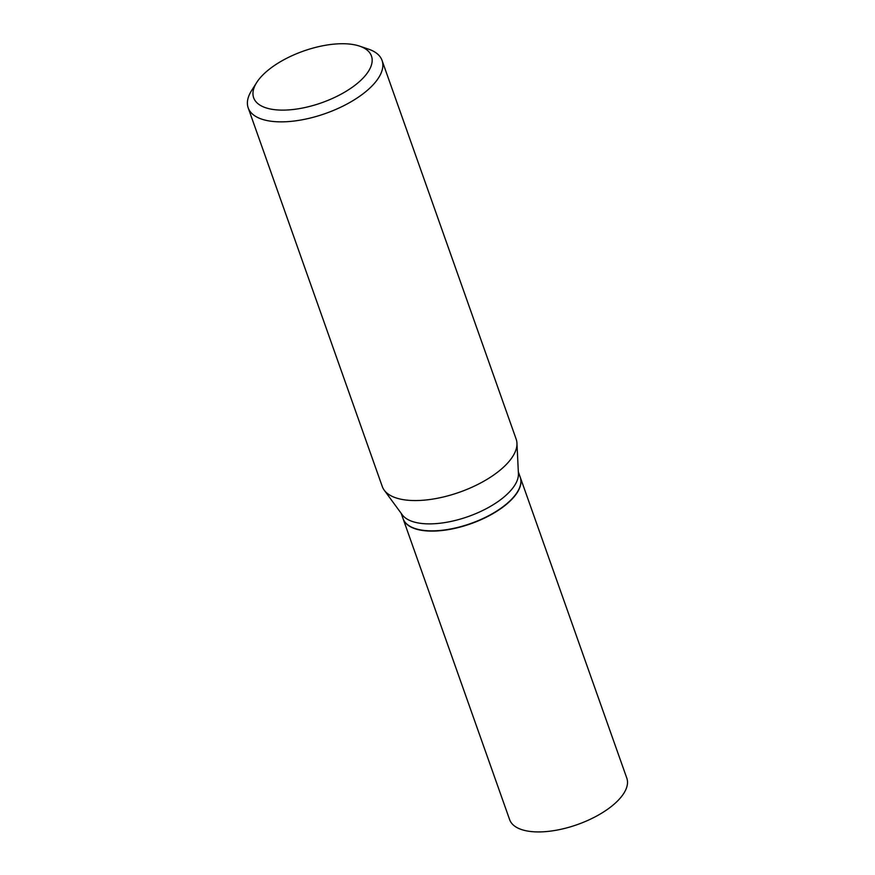 <?xml version="1.0" encoding="UTF-8"?>
<svg xmlns="http://www.w3.org/2000/svg" width="875" height="875" viewBox="0 0 875 875"><rect width="100%" height="100%" fill="white"/><g stroke="black" fill="none" stroke-linecap="round" stroke-linejoin="round"><path stroke-width="1.31" d="M403.08 518.711A62.147 27.245 -19.5 0 0 403.123 518.831L509.644 819.656A62.147 27.245 -19.5 0 0 549.445 831.25A62.147 27.245 -19.5 0 0 609.58 807.833A62.147 27.245 -19.5 0 0 626.817 778.17L520.286 477.334A62.147 27.245 -19.5 0 0 520.253 477.214M403.123 518.831A62.147 27.245 -19.5 0 0 442.914 530.425A62.147 27.245 -19.5 0 0 503.059 506.997A62.147 27.245 -19.5 0 0 520.286 477.334M401.155 513.297L403.036 518.591A62.147 27.245 -19.5 0 0 414.914 528.478A62.147 27.245 -19.5 0 0 502.972 506.756A62.147 27.245 -19.5 0 0 517.202 492.253A62.147 27.245 -19.5 0 0 520.209 477.094L518.328 471.8M256.681 82.534L251.617 90.53A71.017 31.128 -19.5 0 0 248.183 107.844L382.287 486.544A71.017 31.128 -19.5 0 0 384.212 490.175L402.248 514.784A62.147 27.245 -19.5 0 0 500.5 499.778A62.147 27.245 -19.5 0 0 518.416 473.648L516.95 443.177A71.017 31.128 -19.5 0 0 516.163 439.141L382.058 60.441A71.017 31.128 -19.5 0 0 368.495 49.131L359.527 46.112A62.497 27.398 -19.5 0 0 270.988 67.955A62.497 27.398 -19.5 0 0 256.681 82.534A62.497 27.398 -19.5 0 0 280.033 110.075A62.497 27.398 -19.5 0 0 354.145 85.892A62.497 27.398 -19.5 0 0 359.527 46.112M415.056 528.533A61.863 27.125 -19.5 0 0 415.209 528.577A61.863 27.125 -19.5 0 0 502.863 506.964A61.863 27.125 -19.5 0 0 517.027 492.527A61.863 27.125 -19.5 0 0 517.114 492.395M248.183 107.844A71.017 31.128 -19.5 0 0 293.65 121.089A71.017 31.128 -19.5 0 0 362.37 94.325A71.017 31.128 -19.5 0 0 382.058 60.441M384.212 490.175A71.017 31.128 -19.5 0 0 496.475 473.025A71.017 31.128 -19.5 0 0 516.95 443.177"/></g></svg>

